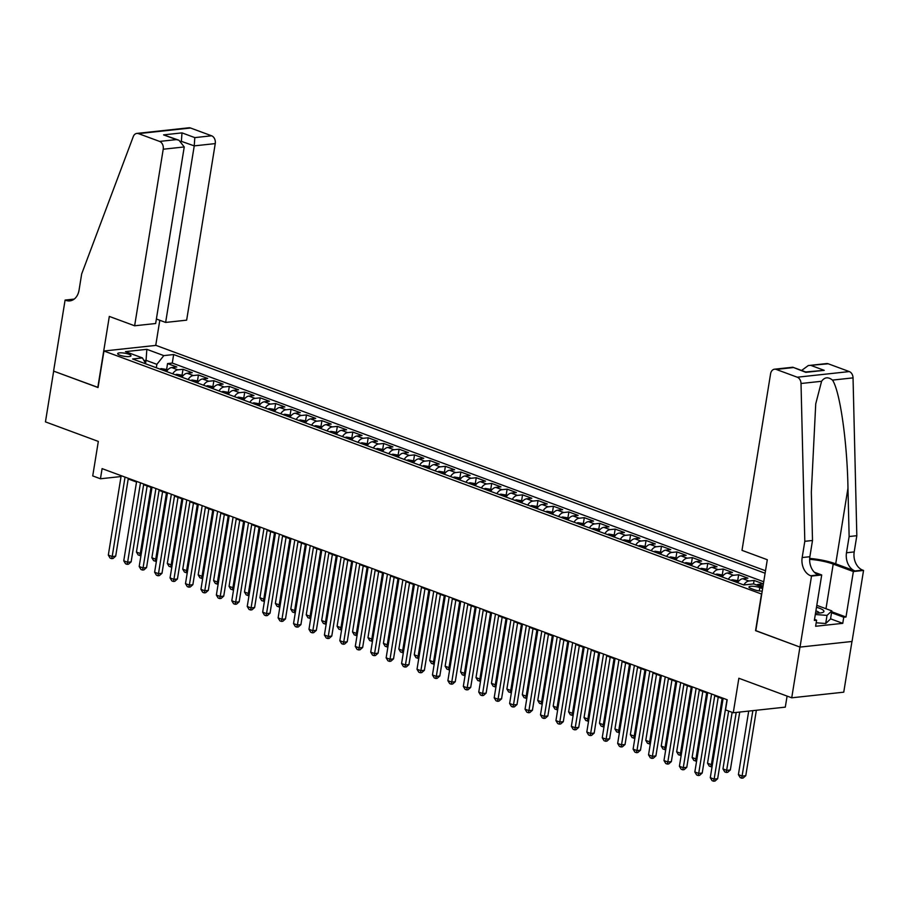 <?xml version="1.0" encoding="UTF-8"?>
<svg xmlns="http://www.w3.org/2000/svg" width="909" height="909" viewBox="0 0 909 909"><rect width="100%" height="100%" fill="white"/><g stroke="black" fill="none" stroke-linecap="round" stroke-linejoin="round"><path stroke-width="1.36" d="M119.818 355.203A6.761 1.568 9.2 0 0 126.908 356.578A6.761 1.568 9.2 0 0 130.998 355.794A6.761 1.568 9.2 0 0 128.817 354.226A6.761 1.568 9.2 0 0 121.738 352.851A6.761 1.568 9.2 0 0 117.647 353.635A6.761 1.568 9.2 0 0 119.818 355.203M765.514 570.761L155.984 345.386L103.956 351.01L761.731 594.1M851.96 641.481L843.745 692.181L791.728 697.805L738.858 678.262L733.268 712.758L785.296 707.134L787.092 696.089M103.956 351.01L98.047 387.541L53.665 371.133L45.45 421.878L98.32 441.422L92.729 475.918L100.445 478.77L121.045 476.543M755.811 630.63L799.943 647.072L791.728 697.805M756.493 584.964A8.454 5.306 -69.7 0 1 758.22 584.419L763.344 583.862L754.084 580.442L753.527 583.93M737.608 582.68A8.454 5.306 110.3 0 1 742.778 578.715L747.914 578.158L738.653 574.738L737.733 580.408M722.166 576.976A8.454 5.306 110.3 0 1 727.348 573.011L732.484 572.454L723.212 569.023L722.303 574.704M706.736 571.272A8.454 5.306 110.3 0 1 711.906 567.296L717.042 566.75L707.781 563.319L706.861 569M691.306 565.557A8.454 5.306 110.3 0 1 696.476 561.592L701.612 561.035L692.351 557.615L691.431 563.285M675.864 559.853A8.454 5.306 110.3 0 1 681.046 555.888L686.17 555.331L676.91 551.911L675.989 557.581M660.434 554.149A8.454 5.306 110.3 0 1 665.604 550.184L670.74 549.627L661.479 546.195L660.559 551.877M644.992 548.445A8.454 5.306 110.3 0 1 650.174 544.468L655.309 543.912L646.038 540.491L645.129 546.173M629.562 542.73A8.454 5.306 110.3 0 1 634.732 538.764L639.868 538.208L630.607 534.787L629.687 540.457M614.132 537.026A8.454 5.306 110.3 0 1 619.302 533.06L624.438 532.504L615.177 529.083L614.257 534.753M598.69 531.322A8.454 5.306 110.3 0 1 603.871 527.345L608.996 526.8L599.735 523.368L598.815 529.049M583.26 525.618A8.454 5.306 110.3 0 1 588.43 521.641L593.566 521.084L584.305 517.664L583.385 523.345M567.818 519.903A8.454 5.306 110.3 0 1 573 515.937L578.135 515.38L568.864 511.96L567.955 517.63M552.388 514.199A8.454 5.306 110.3 0 1 557.558 510.233L562.694 509.676L553.433 506.256L552.513 511.926M536.958 508.495A8.454 5.306 110.3 0 1 542.128 504.518L547.263 503.972L538.003 500.541L537.083 506.222M521.516 502.791A8.454 5.306 110.3 0 1 526.697 498.814L531.822 498.257L522.561 494.837L521.641 500.507M506.086 497.075A8.454 5.306 110.3 0 1 511.256 493.11L516.392 492.553L507.131 489.133L506.211 494.803M490.644 491.371A8.454 5.306 110.3 0 1 495.825 487.406L500.95 486.849L491.689 483.418L490.78 489.099M475.214 485.667A8.454 5.306 110.3 0 1 480.384 481.69L485.52 481.145L476.259 477.714L475.339 483.395M459.784 479.952A8.454 5.306 110.3 0 1 464.953 475.986L470.089 475.43L460.829 472.01L459.909 477.679M444.342 474.248A8.454 5.306 110.3 0 1 449.523 470.283L454.648 469.726L445.387 466.306L444.467 471.976M428.912 468.544A8.454 5.306 110.3 0 1 434.082 464.579L439.217 464.022L429.957 460.59L429.037 466.272M413.47 462.84A8.454 5.306 110.3 0 1 418.651 458.863L423.776 458.306L414.515 454.886L413.606 460.568M398.04 457.125A8.454 5.306 110.3 0 1 403.21 453.159L408.346 452.602L399.085 449.182L398.165 454.852M382.609 451.421A8.454 5.306 110.3 0 1 387.779 447.455L392.915 446.898L383.655 443.478L382.734 449.148M367.168 445.717A8.454 5.306 110.3 0 1 372.349 441.751L377.474 441.195L368.213 437.763L367.293 443.444M351.738 440.013A8.454 5.306 110.3 0 1 356.907 436.036L362.043 435.479L352.783 432.059L351.863 437.74M336.296 434.297A8.454 5.306 110.3 0 1 341.477 430.332L346.602 429.775L337.341 426.355L336.432 432.025M320.866 428.594A8.454 5.306 110.3 0 1 326.036 424.628L331.171 424.071L321.911 420.651L320.991 426.321M305.435 422.89A8.454 5.306 110.3 0 1 310.605 418.913L315.741 418.367L306.481 414.936L305.56 420.617M289.994 417.186A8.454 5.306 110.3 0 1 295.175 413.209L300.3 412.652L291.039 409.232L290.119 414.913M274.563 411.47A8.454 5.306 110.3 0 1 279.733 407.505L284.869 406.948L275.609 403.528L274.688 409.198M259.122 405.766A8.454 5.306 110.3 0 1 264.303 401.801L269.428 401.244L260.167 397.812L259.258 403.494M243.692 400.062A8.454 5.306 110.3 0 1 248.861 396.085L253.997 395.54L244.737 392.109L243.817 397.79M228.261 394.358A8.454 5.306 110.3 0 1 233.431 390.381L238.567 389.825L229.307 386.405L228.386 392.074M212.82 388.643A8.454 5.306 110.3 0 1 218.001 384.677L223.125 384.121L213.865 380.701L212.945 386.37M197.389 382.939A8.454 5.306 110.3 0 1 202.559 378.973L207.695 378.417L198.435 374.985L197.514 380.666M181.948 377.235A8.454 5.306 110.3 0 1 187.129 373.258L192.253 372.713L182.993 369.281L182.084 374.962M733.268 712.758L725.552 709.906L727.2 699.76L102.092 468.624L100.445 478.77M762.617 588.634L759.81 587.6A6.556 1.523 9.2 0 0 752.947 586.271A6.556 1.523 9.2 0 0 748.982 587.021A6.556 1.523 9.2 0 0 751.095 588.543L754.493 589.793A6.556 1.523 9.2 0 0 762.208 591.157M145.86 363.884L142.44 357.919L132.6 358.987L743.812 584.976L753.663 583.919L762.833 587.305M142.44 357.919L125.465 351.635L146.838 349.329L163.813 355.612L173.653 354.544L765.117 573.238M763.73 581.76L172.278 363.066L167.563 363.577L166.642 369.247M166.517 371.52A8.454 5.306 110.3 0 1 171.687 367.554L176.823 366.997L167.563 363.577M172.687 373.804A8.454 5.306 -69.7 0 1 177.869 369.838L182.993 369.281M188.129 379.519A8.454 5.306 -69.7 0 1 193.299 375.542L198.435 374.985M203.559 385.223A8.454 5.306 -69.7 0 1 208.74 381.257L213.865 380.701M219.001 390.927A8.454 5.306 -69.7 0 1 224.171 386.961L229.307 386.405M234.431 396.631A8.454 5.306 -69.7 0 1 239.601 392.665L244.737 392.109M249.861 402.346A8.454 5.306 -69.7 0 1 255.043 398.369L260.167 397.812M265.303 408.05A8.454 5.306 -69.7 0 1 270.473 404.085L275.609 403.528M280.733 413.754A8.454 5.306 -69.7 0 1 285.915 409.789L291.039 409.232M296.175 419.458A8.454 5.306 -69.7 0 1 301.345 415.493L306.481 414.936M311.605 425.173A8.454 5.306 -69.7 0 1 316.775 421.197L321.911 420.651M327.035 430.877A8.454 5.306 -69.7 0 1 332.217 426.912L337.341 426.355M342.477 436.581A8.454 5.306 -69.7 0 1 347.647 432.616L352.783 432.059M357.907 442.297A8.454 5.306 -69.7 0 1 363.089 438.32L368.213 437.763M373.349 448.001A8.454 5.306 -69.7 0 1 378.519 444.024L383.655 443.478M388.779 453.705A8.454 5.306 -69.7 0 1 393.949 449.739L399.085 449.182M404.21 459.409A8.454 5.306 -69.7 0 1 409.391 455.443L414.515 454.886M419.651 465.124A8.454 5.306 -69.7 0 1 424.821 461.147L429.957 460.59M435.081 470.828A8.454 5.306 -69.7 0 1 440.263 466.851L445.387 466.306M450.523 476.532A8.454 5.306 -69.7 0 1 455.693 472.566L460.829 472.01M465.953 482.236A8.454 5.306 -69.7 0 1 471.123 478.27L476.259 477.714M481.384 487.951A8.454 5.306 -69.7 0 1 486.565 483.974L491.689 483.418M496.825 493.655A8.454 5.306 -69.7 0 1 501.995 489.69L507.131 489.133M512.256 499.359A8.454 5.306 -69.7 0 1 517.437 495.394L522.561 494.837M527.697 505.063A8.454 5.306 -69.7 0 1 532.867 501.098L538.003 500.541M543.127 510.778A8.454 5.306 -69.7 0 1 548.297 506.802L553.433 506.256M558.558 516.482A8.454 5.306 -69.7 0 1 563.739 512.517L568.864 511.96M573.999 522.186A8.454 5.306 -69.7 0 1 579.169 518.221L584.305 517.664M589.43 527.902A8.454 5.306 -69.7 0 1 594.611 523.925L599.735 523.368M604.871 533.606A8.454 5.306 -69.7 0 1 610.041 529.629L615.177 529.083M620.302 539.31A8.454 5.306 -69.7 0 1 625.472 535.344L630.607 534.787M635.732 545.014A8.454 5.306 -69.7 0 1 640.913 541.048L646.038 540.491M651.174 550.729A8.454 5.306 -69.7 0 1 656.343 546.752L661.479 546.195M666.604 556.433A8.454 5.306 -69.7 0 1 671.785 552.456L676.91 551.911M682.045 562.137A8.454 5.306 -69.7 0 1 687.215 558.171L692.351 557.615M697.476 567.841A8.454 5.306 -69.7 0 1 702.646 563.875L707.781 563.319M712.906 573.556A8.454 5.306 -69.7 0 1 718.087 569.579L723.212 569.023M728.348 579.26A8.454 5.306 -69.7 0 1 733.518 575.295L738.653 574.738M743.778 584.964A8.454 5.306 -69.7 0 1 748.959 580.999L754.084 580.442M755.572 630.664L761.481 594.134M128.203 478.963L136.52 482.031M143.633 484.667L151.951 487.735M159.064 490.371L167.381 493.451M174.505 496.075L182.823 499.155M189.936 501.791L198.253 504.859M205.377 507.495L213.695 510.574M220.807 513.199L229.125 516.278M236.238 518.903L244.555 521.982M251.679 524.618L259.997 527.686M267.11 530.322L275.427 533.401M282.551 536.026L290.869 539.105M297.982 541.73L306.299 544.809M313.412 547.445L321.729 550.513M328.853 553.149L337.171 556.228M344.284 558.853L352.601 561.932M359.725 564.569L368.043 567.636M375.156 570.273L383.473 573.34M390.586 575.976L398.903 579.056M406.028 581.68L414.345 584.76M421.458 587.396L429.775 590.464M436.899 593.1L445.217 596.168M452.33 598.804L460.647 601.883M467.76 604.508L476.077 607.587M483.202 610.223L491.519 613.291M498.632 615.927L506.949 619.006M514.074 621.631L522.391 624.71M529.504 627.335L537.821 630.414M544.934 633.05L553.251 636.118M560.376 638.754L568.693 641.834M575.806 644.458L584.123 647.538M591.248 650.162L599.565 653.241M606.678 655.878L614.995 658.945M622.108 661.582L630.426 664.661M637.55 667.286L645.867 670.365M652.98 673.001L661.298 676.069M668.422 678.705L676.739 681.773M683.852 684.409L692.169 687.488M699.282 690.113L707.6 693.192M714.724 695.828L723.041 698.896M145.576 363.384L146.065 360.339L143.963 360.566M156.314 367.759L156.871 364.339L146.065 360.339L146.838 349.329M172.278 363.066L173.653 354.544M163.813 355.612L156.871 364.339M727.007 699.691L714.133 779.115L710.281 777.684L723.144 698.26M728.62 711.043L717.655 778.729L714.133 779.115L713.61 781.206L712.065 780.638L710.281 777.684M717.655 778.729L715.008 781.058L713.61 781.206M748.698 711.099L738.403 774.65L742.255 776.07L745.778 775.695L756.368 710.259M745.778 775.695L743.13 778.013L741.733 778.172L752.857 710.645M741.733 778.172L740.187 777.593L738.403 774.65M815.555 613.018A13.737 3.193 9.2 0 0 822.497 612.541A13.737 3.193 9.2 0 0 823.293 610.234A13.737 3.193 9.2 0 0 816.487 607.292M819.259 613.041A9.408 2.182 9.2 0 0 818.827 612.325A9.408 2.182 9.2 0 0 815.907 610.848M816.793 605.337L831.837 610.893L830.519 619.018L825.713 623.517L816.18 622.779M831.837 610.893L827.02 615.404L815.316 614.495M825.713 623.517L827.02 615.404M741.994 550.354L770.582 373.792A6.34 4.715 -96.2 0 1 774.536 369.202A6.34 4.715 -96.2 0 1 776.206 369.418L797.273 377.212L849.301 371.576A6.34 4.715 83.8 0 1 853.04 377.871L856.823 535.696L854.199 551.922A14.794 10.999 -96.2 0 0 862.698 570.125L863.55 570.443L852.04 641.47L800.022 647.094L755.799 630.744L767.298 559.717L741.994 550.354M856.823 535.696L849.131 536.526L847.972 488.133C847.233 441.842 839.916 390.825 832.474 380.098C828.213 376.712 824.588 377.11 821.588 381.28L815.737 403.835L811.339 492.099L812.498 540.48L809.874 556.717A14.794 10.999 -96.2 0 0 818.373 574.92L810.68 575.749L811.521 576.067L800.022 647.094M812.498 540.48L804.806 541.321L802.17 557.547A14.794 10.999 -96.2 0 0 810.68 575.749M847.972 488.133L835.712 563.83L855.005 570.966A14.794 10.999 -96.2 0 1 846.495 552.763L849.131 536.526M828.235 363.793L808.294 365.554L826.565 363.577A6.34 4.715 83.8 0 1 828.235 363.793L849.301 371.576M821.588 381.28L801.022 383.496L804.806 541.321M831.701 611.723L845.995 617.006L843.745 617.245L831.542 612.734M814.521 619.415L816.6 620.177L815.623 626.267L842.757 623.335L843.745 617.245M816.6 620.177L814.35 620.427L821.713 574.965L811.521 576.067M863.55 570.443L853.358 571.545L833.212 564.091A23.782 5.522 9.2 0 0 809.635 559.342M845.995 617.006L853.358 571.545M801.59 370.463L808.294 365.554M835.712 563.83A27.531 6.386 9.2 0 0 809.669 558.421M814.339 572.238L821.713 574.965M801.022 383.496A6.34 4.715 -96.2 0 0 797.273 377.212M842.757 623.335L830.553 618.824M811.43 365.611L824.236 370.349L805.613 371.963M824.236 370.349L805.817 372.338L801.59 370.44M805.817 372.338L792.807 367.225L805.647 371.963M156.382 319.014L165.631 322.434L186.652 320.161L215.251 143.599L194.231 145.872L180.914 141.19M165.631 322.434L194.231 145.872L194.81 137.611L211.604 135.793L190.538 128.01L138.509 133.634A6.34 4.715 -96.2 0 0 136.85 133.418A6.34 4.715 -96.2 0 0 133.271 136.6L81.674 273.95L79.049 290.176A14.794 10.999 83.8 0 1 69.834 300.89A14.794 10.999 83.8 0 1 65.948 300.39L65.096 300.072L53.586 371.111L98.058 387.427M97.808 387.461L109.319 316.423L134.634 325.786L163.222 149.224A6.34 4.715 -96.2 0 0 159.586 141.418L138.509 133.634M65.096 300.072L74.208 299.095M155.734 345.42L159.802 320.286M134.634 325.786L155.655 323.513L184.243 146.951L163.222 149.224M136.85 133.418L188.867 127.794A6.34 4.715 83.8 0 1 190.538 128.01M211.604 135.793A6.34 4.715 83.8 0 1 215.251 143.599M181.368 141.486L181.993 132.873L194.81 137.611M159.586 141.418L176.38 139.611L178.982 140.259L184.243 146.951M176.38 139.611L163.575 134.873L178.982 140.259M711.565 693.976L698.703 773.4L694.84 771.98L707.713 692.556M714.826 695.18L702.214 773.025L698.703 773.4L698.169 775.502L696.624 774.934L694.84 771.98M702.214 773.025L699.578 775.354L698.169 775.502M696.135 688.272L683.273 767.696L679.409 766.276L692.272 686.852M699.385 689.476L686.784 767.321L683.273 767.696L682.739 769.798L681.193 769.219L679.409 766.276M686.784 767.321L684.147 769.639L682.739 769.798M680.693 682.568L667.831 761.992L663.979 760.56L676.841 681.136M683.954 683.773L671.353 761.606L667.831 761.992L667.297 764.083L665.763 763.515L663.979 760.56M671.353 761.606L668.706 763.935L667.297 764.083M665.263 676.864L652.401 756.288L648.537 754.856L661.4 675.432M668.524 678.069L655.912 755.902L652.401 756.288L651.867 758.379L650.321 757.811L648.537 754.856M655.912 755.902L653.276 758.231L651.867 758.379M732.131 712.338L722.962 768.934L726.825 770.366L730.336 769.98L739.721 712.065M730.336 769.98L727.7 772.309L726.291 772.457L736.21 712.44M726.291 772.457L724.746 771.889L722.962 768.934M738.983 580.874L732.37 579.772A5.602 3.511 110.3 0 0 731.052 580.26M735.836 582.033A5.602 3.511 -69.7 0 1 736.063 581.908L734.211 581.215A5.602 3.511 110.3 0 0 733.983 581.34M718.235 697.123L707.532 763.23L711.395 764.662L722.098 698.555M712.065 766.628L709.315 766.185L707.532 763.23M710.861 766.753L711.395 764.662L712.406 764.549M723.541 575.158L716.928 574.068A5.602 3.511 110.3 0 0 715.622 574.556M720.405 576.317A5.602 3.511 -69.7 0 1 720.621 576.192L718.769 575.511A5.602 3.511 110.3 0 0 718.553 575.636M702.805 691.419L692.101 757.527L695.953 758.947L706.657 692.84M696.635 760.913L693.885 760.481L692.101 757.527M695.43 761.049L695.953 758.947L696.976 758.845M708.111 569.454L701.498 568.352A5.602 3.511 110.3 0 0 700.18 568.841M704.964 570.613A5.602 3.511 -69.7 0 1 705.191 570.488L703.339 569.807A5.602 3.511 110.3 0 0 703.111 569.932M687.363 685.704L676.66 751.811L680.523 753.243L691.226 687.136M681.205 755.209L678.444 754.765L676.66 751.811M679.989 755.345L680.523 753.243L681.534 753.129M649.833 671.149L636.959 750.573L633.107 749.152L645.969 669.728M653.082 672.353L640.481 750.198L636.959 750.573L636.436 752.675L634.891 752.107L633.107 749.152M640.481 750.198L637.834 752.516L636.436 752.675M692.681 563.75L686.068 562.648A5.602 3.511 110.3 0 0 684.75 563.137M689.533 564.909A5.602 3.511 -69.7 0 1 689.749 564.784L687.897 564.103A5.602 3.511 110.3 0 0 687.681 564.228M671.933 680L661.229 746.107L665.081 747.539L675.796 681.432M665.763 749.505L663.013 749.061L661.229 746.107M664.559 749.63L665.081 747.539L666.104 747.425M634.391 665.445L621.529 744.869L617.666 743.448L630.528 664.024M637.652 666.649L625.04 744.494L621.529 744.869L620.995 746.971L619.449 746.391L617.666 743.448M625.04 744.494L622.404 746.812L620.995 746.971M677.239 558.046L670.626 556.944A5.602 3.511 110.3 0 0 669.308 557.433M674.103 559.205A5.602 3.511 -69.7 0 1 674.319 559.08L672.467 558.387A5.602 3.511 110.3 0 0 672.251 558.512M656.503 674.296L645.788 740.403L649.651 741.824L660.354 675.728M650.333 743.789L647.572 743.357L645.788 740.403M649.117 743.926L649.651 741.824L650.662 741.721M618.961 659.741L606.098 739.165L602.235 737.733L615.098 658.309M622.211 660.945L609.609 738.778L606.098 739.165L605.564 741.255L604.019 740.687L602.235 737.733M609.609 738.778L606.973 741.108L605.564 741.255M661.809 552.331L655.196 551.24A5.602 3.511 110.3 0 0 653.878 551.729M658.661 553.49A5.602 3.511 -69.7 0 1 658.889 553.365L657.037 552.683A5.602 3.511 110.3 0 0 656.809 552.808M641.061 668.592L630.357 734.699L634.221 736.12L644.924 670.013M634.891 738.085L632.141 737.642L630.357 734.699M633.687 738.222L634.221 736.12L635.232 736.017M603.519 654.037L590.657 733.461L586.805 732.029L599.667 652.605M606.78 655.241L594.179 733.074L590.657 733.461L590.123 735.551L588.589 734.983L586.805 732.029M594.179 733.074L591.532 735.404L590.123 735.551M646.367 546.627L639.754 545.525A5.602 3.511 110.3 0 0 638.448 546.014M643.231 547.786A5.602 3.511 -69.7 0 1 643.447 547.661L641.595 546.979A5.602 3.511 110.3 0 0 641.379 547.104M625.631 662.877L614.927 728.984L618.779 730.416L629.482 664.309M619.461 732.381L616.711 731.938L614.927 728.984M618.256 732.506L618.779 730.416L619.802 730.302M588.089 648.322L575.227 727.745L571.363 726.325L584.226 646.901M591.35 649.526L578.738 727.37L575.227 727.745L574.693 729.847L573.147 729.279L571.363 726.325M578.738 727.37L576.101 729.688L574.693 729.847M630.937 540.923L624.324 539.821A5.602 3.511 110.3 0 0 623.006 540.31M627.789 542.082A5.602 3.511 -69.7 0 1 628.017 541.957L626.165 541.275A5.602 3.511 110.3 0 0 625.937 541.4M610.189 657.173L599.486 723.28L603.349 724.712L614.052 658.605M604.03 726.677L601.269 726.234L599.486 723.28M602.815 726.802L603.349 724.712L604.36 724.598M572.647 642.618L559.785 722.041L555.933 720.61L568.795 641.186M575.908 643.822L563.307 721.666L559.785 722.041L559.262 724.143L557.717 723.564L555.933 720.61M563.307 721.666L560.66 723.984L559.262 724.143M615.507 535.219L608.894 534.117A5.602 3.511 110.3 0 0 607.576 534.606M612.359 536.378A5.602 3.511 -69.7 0 1 612.575 536.253L610.723 535.56A5.602 3.511 110.3 0 0 610.507 535.685M594.759 651.469L584.055 717.576L587.907 718.996L598.622 652.889M588.589 720.962L585.839 720.53L584.055 717.576M587.384 721.098L587.907 718.996L588.93 718.894M557.217 636.914L544.355 716.337L540.491 714.906L553.354 635.482M560.478 638.118L547.866 715.951L544.355 716.337L543.821 718.428L542.275 717.86L540.491 714.906M547.866 715.951L545.23 718.28L543.821 718.428M600.065 529.504L593.452 528.413A5.602 3.511 110.3 0 0 592.134 528.902M596.929 530.663A5.602 3.511 -69.7 0 1 597.145 530.538L595.293 529.856A5.602 3.511 110.3 0 0 595.077 529.981M579.328 645.765L568.614 711.872L572.477 713.292L583.18 647.185M573.159 715.258L570.398 714.815L568.614 711.872M571.943 715.394L572.477 713.292L573.488 713.19M541.787 631.21L528.924 710.633L525.061 709.202L537.923 629.778M545.036 632.414L532.435 710.247L528.924 710.633L528.39 712.724L526.845 712.156L525.061 709.202M532.435 710.247L529.799 712.576L528.39 712.724M584.635 523.8L578.022 522.698A5.602 3.511 110.3 0 0 576.704 523.186M581.487 524.959A5.602 3.511 -69.7 0 1 581.715 524.834L579.862 524.152A5.602 3.511 110.3 0 0 579.635 524.277M563.887 640.05L553.183 706.157L557.047 707.588L567.75 641.481M557.717 709.554L554.967 709.111L553.183 706.157M556.513 709.679L557.047 707.588L558.058 707.475M526.345 625.494L513.483 704.918L509.631 703.498L522.493 624.074M529.606 626.699L517.005 704.543L513.483 704.918L512.949 707.02L511.415 706.452L509.631 703.498M517.005 704.543L514.358 706.861L512.949 707.02M569.193 518.096L562.58 516.994A5.602 3.511 110.3 0 0 561.273 517.482M566.057 519.255A5.602 3.511 -69.7 0 1 566.273 519.13L564.421 518.448A5.602 3.511 110.3 0 0 564.205 518.573M548.457 634.346L537.753 700.453L541.605 701.884L552.308 635.777M542.287 703.85L539.537 703.407L537.753 700.453M541.082 703.975L541.605 701.884L542.628 701.771M510.915 619.79L498.052 699.214L494.189 697.782L507.052 618.359M514.176 620.995L501.563 698.839L498.052 699.214L497.518 701.305L495.973 700.737L494.189 697.782M501.563 698.839L498.927 701.157L497.518 701.305M553.763 512.392L547.15 511.29A5.602 3.511 110.3 0 0 545.832 511.778M550.615 513.551A5.602 3.511 -69.7 0 1 550.843 513.426L548.991 512.733A5.602 3.511 110.3 0 0 548.763 512.858M533.015 628.642L522.311 694.749L526.175 696.169L536.878 630.062M526.856 698.135L524.095 697.703L522.311 694.749M525.641 698.271L526.175 696.169L527.186 696.067M495.473 614.086L482.611 693.51L478.759 692.079L491.621 612.655M498.734 615.291L486.133 693.124L482.611 693.51L482.088 695.601L480.543 695.033L478.759 692.079M486.133 693.124L483.486 695.453L482.088 695.601M538.333 506.677L531.72 505.586A5.602 3.511 110.3 0 0 530.402 506.074M535.185 507.836A5.602 3.511 -69.7 0 1 535.401 507.711L533.549 507.029A5.602 3.511 110.3 0 0 533.333 507.154M517.585 622.938L506.881 689.045L510.733 690.465L521.448 624.358M511.415 692.431L508.665 691.988L506.881 689.045M510.21 692.567L510.733 690.465L511.756 690.351M480.043 608.371L467.181 687.795L463.317 686.375L476.18 606.951M483.304 609.575L470.692 687.42L467.181 687.795L466.647 689.897L465.101 689.329L463.317 686.375M470.692 687.42L468.055 689.749L466.647 689.897M522.891 500.973L516.278 499.87A5.602 3.511 110.3 0 0 514.96 500.359M519.755 502.132A5.602 3.511 -69.7 0 1 519.971 502.007L518.119 501.325A5.602 3.511 110.3 0 0 517.903 501.45M502.154 617.222L491.439 683.329L495.303 684.761L506.006 618.654M495.984 686.727L493.223 686.284L491.439 683.329M494.769 686.852L495.303 684.761L496.314 684.647M464.613 602.667L451.75 682.091L447.887 680.671L460.749 601.247M467.862 603.871L455.261 681.716L451.75 682.091L451.216 684.193L449.671 683.613L447.887 680.671M455.261 681.716L452.625 684.034L451.216 684.193M507.461 495.269L500.848 494.166A5.602 3.511 110.3 0 0 499.53 494.655M504.313 496.428A5.602 3.511 -69.7 0 1 504.54 496.303L502.688 495.61A5.602 3.511 110.3 0 0 502.461 495.735M486.713 611.518L476.009 677.625L479.872 679.057L490.576 612.95M480.543 681.023L477.793 680.58L476.009 677.625M479.338 681.148L479.872 679.057L480.884 678.943M449.171 596.963L436.309 676.387L432.457 674.955L445.319 595.531M452.432 598.167L439.831 676.001L436.309 676.387L435.775 678.478L434.241 677.909L432.457 674.955M439.831 676.001L437.184 678.33L435.775 678.478M492.019 489.565L485.406 488.463A5.602 3.511 110.3 0 0 484.099 488.951M488.883 490.712A5.602 3.511 -69.7 0 1 489.099 490.587L487.247 489.906A5.602 3.511 110.3 0 0 487.031 490.031M471.282 605.814L460.579 671.921L464.431 673.342L475.134 607.235M465.113 675.307L462.363 674.876L460.579 671.921M463.897 675.444L464.431 673.342L465.453 673.239M433.741 591.259L420.878 670.683L417.015 669.251L429.877 589.827M437.002 592.463L424.389 670.297L420.878 670.683L420.344 672.774L418.799 672.206L417.015 669.251M424.389 670.297L421.753 672.626L420.344 672.774M476.589 483.849L469.976 482.747A5.602 3.511 110.3 0 0 468.658 483.236M473.441 485.008A5.602 3.511 -69.7 0 1 473.669 484.883L471.816 484.202A5.602 3.511 110.3 0 0 471.589 484.327M455.841 600.11L445.137 666.206L449.001 667.638L459.704 601.531M449.682 669.603L446.921 669.16L445.137 666.206M448.467 669.74L449.001 667.638L450.012 667.524M418.299 585.544L405.437 664.968L401.585 663.547L414.447 584.123M421.56 586.748L408.959 664.593L405.437 664.968L404.914 667.07L403.369 666.502L401.585 663.547M408.959 664.593L406.312 666.922L404.914 667.07M461.158 478.145L454.545 477.043A5.602 3.511 110.3 0 0 453.227 477.532M458.011 479.304A5.602 3.511 -69.7 0 1 458.227 479.179L456.375 478.498A5.602 3.511 110.3 0 0 456.159 478.623M440.411 594.395L429.707 660.502L433.559 661.934L444.274 595.827M434.241 663.9L431.491 663.456L429.707 660.502M433.036 664.024L433.559 661.934L434.582 661.82M402.869 579.84L390.006 659.264L386.143 657.843L399.006 578.419M406.13 581.044L393.517 658.889L390.006 659.264L389.472 661.366L387.927 660.786L386.143 657.843M393.517 658.889L390.881 661.207L389.472 661.366M445.717 472.441L439.104 471.339A5.602 3.511 110.3 0 0 437.786 471.828M442.581 473.6A5.602 3.511 -69.7 0 1 442.797 473.475L440.945 472.782A5.602 3.511 110.3 0 0 440.729 472.907M424.98 588.691L414.265 654.798L418.129 656.23L428.832 590.123M418.81 658.184L416.049 657.752L414.265 654.798M417.595 658.321L418.129 656.23L419.14 656.116M387.439 574.136L374.576 653.56L370.713 652.128L383.575 572.704M390.688 575.34L378.087 653.173L374.576 653.56L374.042 655.65L372.497 655.082L370.713 652.128M378.087 653.173L375.451 655.503L374.042 655.65M430.287 466.726L423.674 465.635A5.602 3.511 110.3 0 0 422.355 466.124M427.139 467.885A5.602 3.511 -69.7 0 1 427.366 467.76L425.514 467.078A5.602 3.511 110.3 0 0 425.287 467.203M409.539 582.987L398.835 649.094L402.698 650.514L413.402 584.407M403.369 652.48L400.619 652.048L398.835 649.094M402.164 652.617L402.698 650.514L403.71 650.412M371.997 568.432L359.135 647.856L355.283 646.424L368.145 567M375.258 569.636L362.657 647.469L359.135 647.856L358.601 649.946L357.067 649.378L355.283 646.424M362.657 647.469L360.009 649.799L358.601 649.946M414.845 461.022L408.232 459.92A5.602 3.511 110.3 0 0 406.925 460.409M411.709 462.181A5.602 3.511 -69.7 0 1 411.925 462.056L410.073 461.374A5.602 3.511 110.3 0 0 409.857 461.499M394.108 577.272L383.405 643.379L387.257 644.811L397.96 578.703M387.938 646.776L385.189 646.333L383.405 643.379M386.723 646.901L387.257 644.811L388.279 644.697M356.567 562.716L343.704 642.14L339.841 640.72L352.703 561.296M359.828 563.921L347.215 641.765L343.704 642.14L343.17 644.242L341.625 643.674L339.841 640.72M347.215 641.765L344.579 644.083L343.17 644.242M399.415 455.318L392.802 454.216A5.602 3.511 110.3 0 0 391.484 454.705M396.267 456.477A5.602 3.511 -69.7 0 1 396.494 456.352L394.642 455.67A5.602 3.511 110.3 0 0 394.415 455.795M378.667 571.568L367.963 637.675L371.826 639.107L382.53 573M372.508 641.072L369.747 640.629L367.963 637.675M371.292 641.197L371.826 639.107L372.838 638.993M341.125 557.012L328.263 636.436L324.411 635.016L337.273 555.592M344.386 558.217L331.785 636.061L328.263 636.436L327.74 638.538L326.195 637.959L324.411 635.016M331.785 636.061L329.138 638.379L327.74 638.538M325.695 551.308L312.832 630.732L308.969 629.301L321.831 549.877M328.956 552.513L316.343 630.346L312.832 630.732L312.298 632.823L310.753 632.255L308.969 629.301M316.343 630.346L313.707 632.675L312.298 632.823M310.264 545.605L297.402 625.028L293.539 623.597L306.401 544.173M313.514 546.809L300.913 624.642L297.402 625.028L296.868 627.119L295.323 626.551L293.539 623.597M300.913 624.642L298.277 626.971L296.868 627.119M383.984 449.614L377.371 448.512A5.602 3.511 110.3 0 0 376.053 449.001M380.837 450.773A5.602 3.511 -69.7 0 1 381.053 450.648L379.201 449.955A5.602 3.511 110.3 0 0 378.985 450.08M363.236 565.864L352.533 631.971L356.385 633.391L367.1 567.296M357.067 635.357L354.317 634.925L352.533 631.971M355.862 635.493L356.385 633.391L357.407 633.289M368.543 443.899L361.93 442.808A5.602 3.511 110.3 0 0 360.612 443.297M365.407 445.058A5.602 3.511 -69.7 0 1 365.623 444.933L363.77 444.251A5.602 3.511 110.3 0 0 363.555 444.376M347.806 560.16L337.091 626.267L340.955 627.687L351.658 561.58M341.636 629.653L338.875 629.21L337.091 626.267M340.421 629.789L340.955 627.687L341.966 627.585M353.112 438.195L346.499 437.093A5.602 3.511 110.3 0 0 345.181 437.581M349.965 439.354A5.602 3.511 -69.7 0 1 350.192 439.229L348.34 438.547A5.602 3.511 110.3 0 0 348.113 438.672M332.364 554.445L321.661 620.552L325.524 621.983L336.228 555.876M326.195 623.949L323.445 623.506L321.661 620.552M324.99 624.074L325.524 621.983L326.536 621.87M294.823 539.889L281.96 619.313L278.109 617.893L290.971 538.469M298.084 541.094L285.483 618.938L281.96 619.313L281.426 621.415L279.892 620.847L278.109 617.893M285.483 618.938L282.835 621.256L281.426 621.415M337.671 432.491L331.058 431.389A5.602 3.511 110.3 0 0 329.751 431.877M334.535 433.65A5.602 3.511 -69.7 0 1 334.751 433.525L332.899 432.843A5.602 3.511 110.3 0 0 332.683 432.968M316.934 548.741L306.231 614.848L310.083 616.279L320.786 550.172M310.764 618.245L308.015 617.802L306.231 614.848M309.549 618.37L310.083 616.279L311.105 616.166M279.393 534.185L266.53 613.609L262.667 612.177L275.529 532.754M282.654 535.39L270.041 613.234L266.53 613.609L265.996 615.711L264.451 615.132L262.667 612.177M270.041 613.234L267.405 615.552L265.996 615.711M322.24 426.787L315.628 425.685A5.602 3.511 110.3 0 0 314.309 426.173M319.093 427.946A5.602 3.511 -69.7 0 1 319.32 427.821L317.468 427.128A5.602 3.511 110.3 0 0 317.241 427.253M301.493 543.037L290.789 609.144L294.652 610.564L305.356 544.457M295.334 612.53L292.573 612.098L290.789 609.144M294.118 612.666L294.652 610.564L295.664 610.462M263.951 528.481L251.089 607.905L247.237 606.473L260.099 527.05M267.212 529.686L254.611 607.519L251.089 607.905L250.566 609.996L249.021 609.428L247.237 606.473M254.611 607.519L251.963 609.848L250.566 609.996M306.81 421.072L300.197 419.981A5.602 3.511 110.3 0 0 298.879 420.469M303.663 422.231A5.602 3.511 -69.7 0 1 303.879 422.106L302.027 421.424A5.602 3.511 110.3 0 0 301.811 421.549M286.062 537.333L275.359 603.44L279.211 604.86L289.926 538.753M279.892 606.826L277.143 606.383L275.359 603.44M278.688 606.962L279.211 604.86L280.233 604.746M248.521 522.766L235.658 602.19L231.795 600.769L244.657 521.346M251.782 523.982L239.169 601.815L235.658 602.19L235.124 604.292L233.579 603.724L231.795 600.769M239.169 601.815L236.533 604.144L235.124 604.292M291.369 415.368L284.756 414.265A5.602 3.511 110.3 0 0 283.438 414.754M288.233 416.527A5.602 3.511 -69.7 0 1 288.448 416.402L286.596 415.72A5.602 3.511 110.3 0 0 286.38 415.845M270.632 531.617L259.917 597.724L263.78 599.156L274.484 533.049M264.462 601.122L261.701 600.679L259.917 597.724M263.246 601.247L263.78 599.156L264.792 599.042M233.09 517.062L220.228 596.486L216.365 595.065L229.227 515.642M236.34 518.266L223.739 596.111L220.228 596.486L219.694 598.588L218.149 598.008L216.365 595.065M223.739 596.111L221.103 598.429L219.694 598.588M275.938 409.664L269.325 408.561A5.602 3.511 110.3 0 0 268.007 409.05M272.791 410.823A5.602 3.511 -69.7 0 1 273.018 410.698L271.166 410.016A5.602 3.511 110.3 0 0 270.939 410.129M255.19 525.913L244.487 592.02L248.35 593.452L259.054 527.345M249.021 595.418L246.271 594.975L244.487 592.02M247.816 595.543L248.35 593.452L249.361 593.338M217.649 511.358L204.786 590.782L200.934 589.35L213.797 509.926M220.91 512.562L208.309 590.407L204.786 590.782L204.252 592.873L202.718 592.304L200.934 589.35M208.309 590.407L205.661 592.725L204.252 592.873M260.497 403.96L253.884 402.857A5.602 3.511 110.3 0 0 252.577 403.346M257.361 405.107A5.602 3.511 -69.7 0 1 257.577 404.994L255.724 404.3A5.602 3.511 110.3 0 0 255.509 404.425M239.76 520.209L229.057 586.316L232.909 587.737L243.612 521.63M233.59 589.702L230.841 589.271L229.057 586.316M232.374 589.839L232.909 587.737L233.931 587.634M202.218 505.654L189.356 585.078L185.493 583.646L198.355 504.222M205.479 506.858L192.867 584.692L189.356 585.078L188.822 587.169L187.277 586.6L185.493 583.646M192.867 584.692L190.231 587.021L188.822 587.169M245.066 398.244L238.453 397.153A5.602 3.511 110.3 0 0 237.135 397.642M241.919 399.403A5.602 3.511 -69.7 0 1 242.146 399.278L240.294 398.596A5.602 3.511 110.3 0 0 240.067 398.721M224.318 514.505L213.615 580.612L217.478 582.033L228.182 515.926M218.16 583.998L215.399 583.555L213.615 580.612M216.944 584.135L217.478 582.033L218.49 581.919M186.777 499.939L173.914 579.363L170.063 577.942L182.925 498.518M190.038 501.143L177.437 578.988L173.914 579.363L173.392 581.465L171.846 580.896L170.063 577.942M177.437 578.988L174.789 581.317L173.392 581.465M229.625 392.54L223.023 391.438A5.602 3.511 110.3 0 0 221.705 391.927M226.489 393.699A5.602 3.511 -69.7 0 1 226.705 393.574L224.853 392.893A5.602 3.511 110.3 0 0 224.637 393.018M208.888 508.79L198.185 574.897L202.037 576.329L212.751 510.222M202.718 578.294L199.969 577.851L198.185 574.897M201.514 578.419L202.037 576.329L203.059 576.215M171.347 494.235L158.484 573.659L154.621 572.238L167.483 492.814M174.608 495.439L161.995 573.284L158.484 573.659L157.95 575.761L156.405 575.181L154.621 572.238M161.995 573.284L159.359 575.602L157.95 575.761M214.194 386.836L207.582 385.734A5.602 3.511 110.3 0 0 206.263 386.223M211.058 387.995A5.602 3.511 -69.7 0 1 211.274 387.87L209.422 387.177A5.602 3.511 110.3 0 0 209.206 387.302M193.458 503.086L182.743 569.193L186.606 570.625L197.31 504.518M187.288 572.59L184.527 572.147L182.743 569.193M186.072 572.715L186.606 570.625L187.618 570.511M155.916 488.531L143.054 567.955L139.191 566.523L152.053 487.099M159.166 489.735L146.565 567.568L143.054 567.955L142.52 570.045L140.975 569.477L139.191 566.523M146.565 567.568L143.929 569.898L142.52 570.045M198.764 381.132L192.151 380.03A5.602 3.511 110.3 0 0 190.833 380.519M195.617 382.28A5.602 3.511 -69.7 0 1 195.844 382.155L193.992 381.473A5.602 3.511 110.3 0 0 193.765 381.598M178.016 497.382L167.313 563.489L171.176 564.909L181.88 498.802M171.846 566.875L169.097 566.443L167.313 563.489M170.642 567.011L171.176 564.909L172.187 564.807M140.475 482.827L127.612 562.251L123.76 560.819L136.623 481.395M143.736 484.031L131.135 561.864L127.612 562.251L127.078 564.341L125.544 563.773L123.76 560.819M131.135 561.864L128.487 564.194L127.078 564.341M183.323 375.417L176.71 374.315A5.602 3.511 110.3 0 0 175.403 374.803M180.187 376.576A5.602 3.511 -69.7 0 1 180.402 376.451L178.55 375.769A5.602 3.511 110.3 0 0 178.334 375.894M162.586 491.678L151.883 557.774L155.734 559.205L166.438 493.098M156.416 561.171L153.666 560.728L151.883 557.774M155.2 561.308L155.734 559.205L156.757 559.092M125.044 477.111L112.182 556.535L108.319 555.115L121.181 475.691M128.305 478.316L115.693 556.16L112.182 556.535L111.648 558.637L110.103 558.069L108.319 555.115M115.693 556.16L113.057 558.478L111.648 558.637M167.892 369.713L161.279 368.611A5.602 3.511 110.3 0 0 159.961 369.099M164.745 370.872A5.602 3.511 -69.7 0 1 164.972 370.747L163.12 370.065A5.602 3.511 110.3 0 0 162.893 370.19M147.144 485.963L136.441 552.07L140.304 553.501L151.008 487.394M140.986 555.467L138.225 555.024L136.441 552.07M139.77 555.592L140.304 553.501L141.315 553.388M758.22 584.419L763.015 586.191M171.687 367.554L177.869 369.838M187.129 373.258L193.299 375.542M202.559 378.973L208.74 381.257M218.001 384.677L224.171 386.961M233.431 390.381L239.601 392.665M248.861 396.085L255.043 398.369M264.303 401.801L270.473 404.085M279.733 407.505L285.915 409.789M295.175 413.209L301.345 415.493M310.605 418.913L316.775 421.197M326.036 424.628L332.217 426.912M341.477 430.332L347.647 432.616M356.907 436.036L363.089 438.32M372.349 441.751L378.519 444.024M387.779 447.455L393.949 449.739M403.21 453.159L409.391 455.443M418.651 458.863L424.821 461.147M434.082 464.579L440.263 466.851M449.523 470.283L455.693 472.566M464.953 475.986L471.123 478.27M480.384 481.69L486.565 483.974M495.825 487.406L501.995 489.69M511.256 493.11L517.437 495.394M526.697 498.814L532.867 501.098M542.128 504.518L548.297 506.802M557.558 510.233L563.739 512.517M573 515.937L579.169 518.221M588.43 521.641L594.611 523.925M603.871 527.345L610.041 529.629M619.302 533.06L625.472 535.344M634.732 538.764L640.913 541.048M650.174 544.468L656.343 546.752M665.604 550.184L671.785 552.456M681.046 555.888L687.215 558.171M696.476 561.592L702.646 563.875M711.906 567.296L718.087 569.579M727.348 573.011L733.518 575.295M742.778 578.715L748.959 580.999M759.276 590.93L759.81 587.6M809.874 556.717L802.17 557.547M846.495 552.763L854.199 551.922M793.012 367.6L776.206 369.418M853.04 377.871L832.474 380.098M855.005 570.966L862.698 570.125M825.986 608.735L833.212 564.091M163.575 134.873L181.993 132.873M73.527 299.572L65.948 300.39M738.153 581.874L732.472 579.772M722.712 576.17L717.042 574.068M707.282 570.466L701.612 568.364M691.84 564.75L686.17 562.66M676.41 559.046L670.74 556.944M660.979 553.342L655.298 551.24M645.538 547.627L639.868 545.536M630.107 541.923L624.438 539.832M614.666 536.219L608.996 534.117M599.236 530.515L593.566 528.413M583.805 524.8L578.124 522.709M568.364 519.096L562.694 517.005M552.933 513.392L547.263 511.29M537.492 507.688L531.822 505.586M522.061 501.973L516.392 499.882M506.631 496.269L500.95 494.178M491.19 490.565L485.52 488.463M475.759 484.861L470.089 482.759M460.318 479.145L454.648 477.055M444.887 473.441L439.217 471.339M429.457 467.737L423.776 465.635M414.015 462.022L408.346 459.931M398.585 456.318L392.915 454.227M383.143 450.614L377.474 448.512M367.713 444.91L362.043 442.808M352.283 439.195L346.602 437.104M336.841 433.491L331.171 431.4M321.411 427.787L315.741 425.685M305.969 422.083L300.3 419.981M290.539 416.367L284.869 414.277M275.109 410.663L269.428 408.573M259.667 404.959L253.997 402.857M244.237 399.256L238.567 397.153M228.795 393.54L223.125 391.449M213.365 387.836L207.695 385.734M197.935 382.132L192.253 380.03M182.493 376.428L176.823 374.326M167.063 370.713L161.393 368.622M792.807 367.225L774.536 369.202"/></g></svg>
